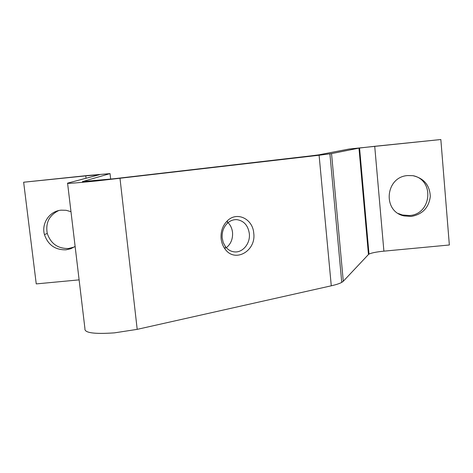 <?xml version="1.0" encoding="UTF-8"?>
<svg xmlns="http://www.w3.org/2000/svg" width="473" height="473" viewBox="0 0 473 473"><rect width="100%" height="100%" fill="white"/><g stroke="black" fill="none" stroke-linecap="round" stroke-linejoin="round"><path stroke-width="0.71" d="M86.045 178.262L85.761 175.873L23.65 182.229L88.09 175.471L110.038 173.615L82.444 181.597L113.739 178.764L310.968 155.865L318.82 154.837L349.157 149.019L440.842 139.529L374.722 146.299L383.899 251.157L449.35 244.99L440.842 139.529M358.977 148.114L359.563 148.019L369.011 254.096L368.455 254.504L358.977 148.114L331.543 153.601L319.098 155.245L96.794 180.934C76.07 182.998 66.326 183.737 67.568 183.152L99.442 174.714L85.761 175.873M359.563 148.019L374.722 146.299M368.455 254.504L343.286 281.258L341.748 282.381C339.602 283.564 336.114 284.705 331.277 285.804L137.2 329.356L114.472 332.862C93.997 334.263 84.147 332.844 84.933 328.599L67.598 183.37M79.115 279.868L36.244 283.906L23.65 182.229M369.011 254.096C371.5 252.884 376.467 251.902 383.899 251.157M253.735 233.154C256.354 250.986 234.892 263.307 225.024 248.981C222.86 246.043 221.559 242.619 221.122 238.711C220.589 231.451 222.7 225.45 227.46 220.714C237.044 211.153 252.813 218.934 253.735 233.154M407.756 175.56L412.846 175.672C423.962 178.274 429.78 185.227 430.3 196.52C428.822 207.748 422.46 214.387 411.208 216.445L404.09 215.919C382.231 211.561 385.27 176.784 407.756 175.56M398.396 213.542L402.405 215.002L409.429 215.522C431.311 214.494 434.9 180.52 413.485 175.773M58.676 210.58C49.186 215.245 45.384 222.872 47.265 233.455C50.771 243.672 57.848 248.692 68.496 248.514L74.231 247.036M75.124 246.451L70.761 248.727L65.942 249.821C55.164 250.004 47.998 244.919 44.444 234.578C41.234 223.351 49.635 211.023 61.171 210.166L66.155 210.302L70.98 211.691M222.198 238.108L223.274 242.667L225.432 246.628C227.791 249.685 230.718 251.429 234.212 251.861C242.69 253.037 250.566 243.335 249.318 233.496C248.029 225.414 243.914 220.802 236.973 219.661C233.467 219.442 230.292 220.613 227.448 223.185C223.504 227.117 221.754 232.095 222.198 238.108M226.331 247.716C230.889 243.944 232.958 238.853 232.533 232.444C232.083 228.518 230.588 225.254 228.051 222.653M137.2 329.356L120 178.41M331.277 285.804L319.098 155.245M331.543 153.601L343.286 281.258M110.664 179.113L110.038 173.615M329.906 153.873L341.748 282.381M225.432 246.628L225.024 248.981M227.448 223.185L227.46 220.714M402.405 215.002L404.09 215.919M47.265 233.455L44.444 234.578M236.973 219.661L236.021 219.626"/></g></svg>
